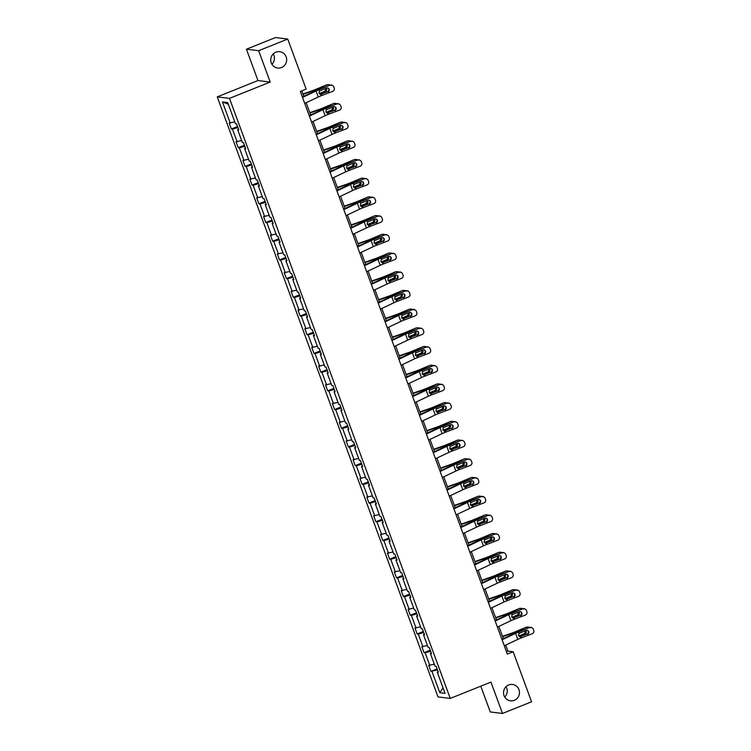 <?xml version="1.0" encoding="UTF-8"?>
<svg xmlns="http://www.w3.org/2000/svg" width="751" height="751" viewBox="0 0 751 751"><rect width="100%" height="100%" fill="white"/><g stroke="black" fill="none" stroke-linecap="round" stroke-linejoin="round"><path stroke-width="1.13" d="M506.033 686.714A8.233 7.961 -83 0 1 504.766 697.059M508.699 684.959A8.233 7.961 -83 0 1 519.42 691.596A8.233 7.961 -83 0 1 510.52 700.814A8.233 7.961 -83 0 1 508.699 684.959M273.223 53.941A8.233 7.961 -83 0 1 271.956 64.286M275.88 52.194A8.233 7.961 -83 0 1 286.61 58.822A8.233 7.961 -83 0 1 277.701 68.041A8.233 7.961 -83 0 1 275.88 52.194M480.781 686.179L490.262 711.948L502.494 713.45L531.567 701.791L513.158 651.737L507.911 651.098L505.705 645.1M217.255 96.879L438.021 696.919L450.262 698.421L229.487 98.372L217.255 96.879L257.959 80.554L270.191 82.056L258.654 50.702L246.422 49.209L257.959 80.554M246.422 49.209L275.495 37.55L287.727 39.052L258.654 50.702M437.495 669.948L430.914 671.375L437.11 668.897M443.015 687.822L439.833 692.732L432.022 671.516M434.331 664.231L428.708 665.386L430.914 671.375M429.816 665.517L425.141 652.807L424.033 652.675L430.229 650.188M427.45 645.531L421.827 646.677L424.033 652.675M422.935 646.818L418.26 634.107L417.152 633.975L423.348 631.488M420.569 626.822L414.946 627.977L417.152 633.975M416.054 628.108L411.379 615.407L410.271 615.266L416.467 612.788M413.688 608.122L408.065 609.277L410.271 615.266M409.173 609.408L404.498 596.698L403.39 596.566L409.586 594.088M406.807 589.422L401.184 590.568L403.39 596.566M402.292 590.708L397.617 577.998L396.509 577.866L402.696 575.379M399.926 570.722L394.303 571.868L396.509 577.866M395.411 572.009L390.736 559.298L389.628 559.157L395.815 556.679M393.045 552.013L387.422 553.168L389.628 559.157M388.53 553.299L383.855 540.598L382.747 540.457L388.934 537.979M386.164 533.313L380.541 534.468L382.747 540.457M381.649 534.599L376.974 521.889L375.866 521.757L382.052 519.27M379.283 514.613L373.66 515.759L375.866 521.757M374.768 515.899L370.093 503.189L368.985 503.057L375.171 500.57M372.402 495.904L366.779 497.059L368.985 503.057M367.887 497.19L363.212 484.489L362.104 484.348L368.29 481.87M365.521 477.204L359.898 478.359L362.104 484.348M361.006 478.49L356.331 465.78L355.223 465.648L361.409 463.17M358.64 458.504L353.017 459.65L355.223 465.648M354.125 459.79L349.45 447.08L348.342 446.948L354.528 444.461M351.759 439.795L346.136 440.95L348.342 446.948M347.244 441.09L342.569 428.38L341.461 428.239L347.647 425.761M344.878 421.095L339.255 422.25L341.461 428.239M340.363 422.381L335.688 409.68L334.58 409.539L340.766 407.061M337.997 402.395L332.374 403.55L334.58 409.539M333.482 403.681L328.807 390.971L327.699 390.839L333.885 388.351M331.116 383.695L325.493 384.841L327.699 390.839M326.601 384.981L321.926 372.271L320.818 372.13L327.004 369.652M324.235 364.986L318.612 366.141L320.818 372.13M319.719 366.272L315.045 353.571L313.937 353.43L320.123 350.952M317.354 346.286L311.731 347.441L313.937 353.43M312.838 347.572L308.163 334.862L307.056 334.73L313.242 332.252M310.473 327.586L304.85 328.731L307.056 334.73M305.957 328.872L301.282 316.162L300.175 316.03L306.361 313.543M303.592 308.877L297.969 310.032L300.175 316.03M299.076 310.163L294.401 297.462L293.294 297.321L299.48 294.843M296.711 290.177L291.088 291.332L293.294 297.321M292.195 291.463L287.52 278.752L286.413 278.621L292.599 276.143M289.83 271.477L284.207 272.622L286.413 278.621M285.314 272.763L280.639 260.053L279.532 259.921L285.718 257.433M282.949 252.777L277.326 253.922L279.532 259.921M278.433 254.063L273.758 241.353L272.651 241.212L278.837 238.734M276.068 234.068L270.444 235.223L272.651 241.212M271.552 235.354L266.877 222.653L265.77 222.512L271.956 220.034M269.187 215.368L263.563 216.523L265.77 222.512M264.671 216.654L259.996 203.943L258.888 203.812L265.075 201.324M262.306 196.668L256.682 197.813L258.888 203.812M257.79 197.954L253.115 185.244L252.007 185.112L258.194 182.624M255.424 177.959L249.801 179.114L252.007 185.112M250.909 179.245L246.234 166.544L245.126 166.403L251.313 163.925M248.543 159.259L242.92 160.414L245.126 166.403M244.028 160.545L239.353 147.834L238.245 147.703L244.432 145.225M241.662 140.559L236.039 141.704L238.245 147.703M237.147 141.845L232.472 129.134L231.364 129.003L237.551 126.515M234.781 121.85L229.158 123.004L231.364 129.003M230.266 123.145L222.456 101.92L227.675 102.558L235.485 123.784L236.593 123.915L238.799 129.914L237.691 129.773L242.366 142.483L243.474 142.615L245.68 148.614L244.573 148.482L249.248 161.183L250.355 161.324L252.561 167.313L251.454 167.182L256.129 179.893L257.236 180.024L259.442 186.023L258.335 185.882L263.01 198.593L264.117 198.724L266.323 204.723L265.216 204.582L269.891 217.292L270.998 217.433L273.204 223.422L272.097 223.291L276.772 236.002L277.879 236.133L280.085 242.132L278.978 241.991L283.653 254.702L284.76 254.833L286.966 260.832L285.859 260.691L290.534 273.402L291.641 273.542L293.848 279.532L292.74 279.4L297.415 292.101L298.522 292.242L300.729 298.231L299.621 298.1L304.296 310.811L305.404 310.942L307.61 316.941L306.502 316.8L311.177 329.511L312.285 329.642L314.491 335.641L313.383 335.509L318.058 348.211L319.166 348.351L321.372 354.341L320.264 354.209L324.939 366.92L326.047 367.051L328.253 373.05L327.145 372.909L331.82 385.62L332.928 385.751L335.134 391.75L334.026 391.609L338.701 404.32L339.809 404.46L342.015 410.45L340.907 410.318L345.582 423.02L346.69 423.16L348.896 429.15L347.788 429.018L352.463 441.729L353.571 441.86L355.777 447.859L354.669 447.718L359.344 460.429L360.452 460.56L362.658 466.559L361.55 466.427L366.225 479.129L367.333 479.269L369.539 485.259L368.431 485.127L373.106 497.838L374.214 497.969L376.42 503.968L375.312 503.827L379.987 516.538L381.095 516.669L383.301 522.668L382.193 522.527L386.878 535.238L387.985 535.379L390.182 541.368L389.074 541.236L393.759 553.938L394.866 554.078L397.063 560.068L395.955 559.936L400.64 572.647L401.747 572.778L403.944 578.777L402.846 578.636L407.521 591.347L408.628 591.488L410.835 597.477L409.727 597.345L414.402 610.047L415.51 610.188L417.716 616.177L416.608 616.045L421.283 628.756L422.391 628.887L424.597 634.886L423.489 634.745L428.164 647.456L429.272 647.587L431.478 653.586L430.37 653.445L435.045 666.156L436.153 666.297L438.359 672.286L437.251 672.154L445.052 693.37L439.833 692.732M287.727 39.052L306.145 89.106L300.325 91.434L507.338 654.074L513.158 651.737M431.234 652.919L430.37 653.445M430.614 651.248L425.141 652.807M424.353 634.22L423.489 634.745M423.733 632.549L418.26 634.107M417.472 615.52L416.608 616.045M416.852 613.849L411.379 615.407M410.59 596.82L409.727 597.345M409.971 595.139L404.498 596.698M403.709 578.11L402.846 578.636M403.09 576.439L397.617 577.998M396.828 559.411L395.955 559.936M396.209 557.74L390.736 559.298M389.947 540.711L389.074 541.236M389.328 539.03L383.855 540.598M383.057 522.001L382.193 522.527M382.447 520.33L376.974 521.889M376.176 503.301L375.312 503.827M375.566 501.63L370.093 503.189M369.295 484.602L368.431 485.127M368.685 482.931L363.212 484.489M362.414 465.902L361.55 466.427M361.804 464.221L356.331 465.78M355.533 447.192L354.669 447.718M354.923 445.521L349.45 447.08M348.652 428.492L347.788 429.018M348.042 426.821L342.569 428.38M341.771 409.793L340.907 410.318M341.161 408.112L335.688 409.68M334.89 391.083L334.026 391.609M334.279 389.412L328.807 390.971M328.009 372.383L327.145 372.909M327.398 370.712L321.926 372.271M321.128 353.683L320.264 354.209M320.517 352.003L315.045 353.571M314.247 334.974L313.383 335.509M313.636 333.303L308.163 334.862M307.366 316.274L306.502 316.8M306.755 314.603L301.282 316.162M300.484 297.574L299.621 298.1M299.874 295.903L294.401 297.462M293.603 278.874L292.74 279.4M292.993 277.194L287.52 278.752M286.722 260.165L285.859 260.691M286.112 258.494L280.639 260.053M279.841 241.465L278.978 241.991M279.231 239.794L273.758 241.353M272.96 222.765L272.097 223.291M272.35 221.085L266.877 222.653M266.079 204.056L265.216 204.582M265.469 202.385L259.996 203.943M259.198 185.356L258.335 185.882M258.588 183.685L253.115 185.244M252.317 166.656L251.454 167.182M251.698 164.985L246.234 166.544M245.436 147.956L244.573 148.482M244.817 146.276L239.353 147.834M238.555 129.247L237.691 129.773M237.936 127.576L232.472 129.134M502.494 713.45L490.957 682.096L450.262 698.421M270.191 82.056L229.487 98.372M503.339 638.65L498.824 626.4M496.449 619.95L491.943 607.7M489.568 601.251L485.062 588.991M482.686 582.541L478.18 570.291M475.805 563.841L471.299 551.591M468.924 545.142L464.418 532.891M462.043 526.432L457.537 514.182M455.162 507.732L450.656 495.482M448.281 489.032L443.775 476.782M441.4 470.333L436.894 458.072M434.519 451.623L430.013 439.373M427.638 432.923L423.132 420.673M420.757 414.223L416.251 401.973M413.876 395.514L409.37 383.263M406.995 376.814L402.489 364.564M400.114 358.114L395.608 345.864M393.233 339.414L388.727 327.154M386.352 320.705L381.846 308.454M379.471 302.005L374.965 289.755M372.59 283.305L368.084 271.045M365.709 264.596L361.203 252.345M358.828 245.896L354.322 233.645M351.947 227.196L347.441 214.946M345.066 208.487L340.56 196.236M338.185 189.787L333.679 177.536M331.304 171.087L326.798 158.836M324.423 152.387L319.917 140.127M317.542 133.678L313.036 121.427M310.661 114.978L306.155 102.727M303.779 96.278L301.78 90.852M506.456 651.68L507.911 651.098M228.304 104.258L222.456 101.92M438.115 671.629L437.251 672.154M302.522 97.405L316.058 91.002A6.43 0.779 159.8 0 1 318.94 89.782L330.027 85.126A2.572 2.544 -61.6 0 1 332.13 85.257L332.59 85.501A2.572 2.544 118.4 0 0 330.478 85.37M302.362 96.945L314.153 91.369A9.65 1.173 159.8 0 1 318.49 89.538L330.027 85.126M304.728 103.394L318.264 97.001A6.43 0.779 159.8 0 1 321.146 95.781L332.684 91.359A2.572 2.544 118.4 0 0 334.195 88.045L333.754 86.853A2.572 2.544 118.4 0 0 332.59 85.501M320.283 94.419L327.53 91.688L320.658 94.316M327.53 91.688A2.056 2.028 118.4 0 0 328.027 88.092M321.146 95.781L320.677 94.485L321.644 94.363L320.677 94.485L319.025 93.19L319.419 91.078L326.572 88.092A2.056 2.028 -61.6 0 1 329.191 89.285A2.056 2.028 -61.6 0 1 327.98 91.932M303.057 94.307L312.275 91.134A9.65 1.173 -20.2 0 0 316.96 89.35L326.516 84.882A2.572 2.394 -92.2 0 1 327.295 84.703L328.478 84.666A2.572 2.394 87.8 0 0 327.699 84.835M302.916 93.941L312.651 90.589A6.43 0.779 -20.2 0 0 315.777 89.397L326.516 84.882M329.961 85.145A2.572 2.394 87.8 0 0 328.478 84.666M326.272 88.214A2.056 1.915 -92.2 0 1 325.502 91.434L319.513 93.95M319.241 93.612L324.319 91.481A2.056 1.915 87.8 0 0 325.286 88.59M309.403 116.105L322.939 109.702A6.43 0.779 159.8 0 1 325.821 108.482L336.908 103.826A2.572 2.544 -61.6 0 1 339.011 103.957L339.471 104.201A2.572 2.544 118.4 0 0 337.359 104.07M309.243 115.654L321.034 110.068A9.65 1.173 159.8 0 1 325.371 108.238L336.908 103.826M311.609 122.103L325.145 115.701A6.43 0.779 159.8 0 1 328.027 114.481L339.565 110.068A2.572 2.544 118.4 0 0 341.076 106.755L340.635 105.553A2.572 2.544 118.4 0 0 339.471 104.201M327.164 113.119L334.411 110.388L327.539 113.016M334.411 110.388A2.056 2.028 118.4 0 0 334.908 106.792M328.027 114.481L327.558 113.185L328.525 113.063L327.558 113.185L325.906 111.89L326.3 109.777L333.453 106.792A2.056 2.028 -61.6 0 1 336.072 107.984A2.056 2.028 -61.6 0 1 334.862 110.632M316.284 134.804L329.82 128.412A6.43 0.779 159.8 0 1 332.702 127.191L343.789 122.526A2.572 2.544 -61.6 0 1 345.892 122.657L346.352 122.911A2.572 2.544 118.4 0 0 344.24 122.77M316.124 134.354L327.915 128.768A9.65 1.173 159.8 0 1 332.252 126.947L343.789 122.526M318.49 140.803L332.026 134.401A6.43 0.779 159.8 0 1 334.908 133.18L346.446 128.768A2.572 2.544 118.4 0 0 347.957 125.455L347.516 124.253A2.572 2.544 118.4 0 0 346.352 122.911M334.045 131.829L341.292 129.088L334.42 131.716M341.292 129.088A2.056 2.028 118.4 0 0 341.789 125.501M334.908 133.18L334.439 131.894L335.406 131.763L334.439 131.894L332.787 130.59L333.181 128.477L340.334 125.501A2.056 2.028 -61.6 0 1 342.954 126.684A2.056 2.028 -61.6 0 1 341.743 129.332M309.938 113.016L319.156 109.843A9.65 1.173 -20.2 0 0 323.841 108.05L333.397 103.582A2.572 2.394 -92.2 0 1 334.176 103.413L335.359 103.366A2.572 2.394 87.8 0 0 334.58 103.535M309.797 112.641L319.532 109.289A6.43 0.779 -20.2 0 0 322.658 108.097L333.397 103.582M336.842 103.845A2.572 2.394 87.8 0 0 335.359 103.366M333.153 106.914A2.056 1.915 -92.2 0 1 332.383 110.134L326.403 112.65M326.122 112.321L331.2 110.181A2.056 1.915 87.8 0 0 332.167 107.29M316.819 131.716L326.037 128.543A9.65 1.173 -20.2 0 0 330.722 126.759L340.278 122.291A2.572 2.394 -92.2 0 1 341.057 122.113L342.24 122.066A2.572 2.394 87.8 0 0 341.461 122.244M316.678 131.341L326.413 127.989A6.43 0.779 -20.2 0 0 329.539 126.797L340.278 122.291M343.723 122.554A2.572 2.394 87.8 0 0 342.24 122.066M340.034 125.614A2.056 1.915 -92.2 0 1 339.264 128.843L333.284 131.359M333.003 131.021L338.081 128.89A2.056 1.915 87.8 0 0 339.048 125.99M323.165 153.514L336.701 147.112A6.43 0.779 159.8 0 1 339.583 145.891L350.67 141.226A2.572 2.544 -61.6 0 1 352.773 141.366L353.233 141.61A2.572 2.544 118.4 0 0 351.121 141.479M323.005 153.054L334.796 147.478A9.65 1.173 159.8 0 1 339.133 145.647L350.67 141.226M325.371 159.503L338.908 153.11A6.43 0.779 159.8 0 1 341.789 151.89L353.327 147.468A2.572 2.544 118.4 0 0 354.838 144.154L354.397 142.962A2.572 2.544 118.4 0 0 353.233 141.61M340.926 150.529L348.173 147.787L341.301 150.425M348.173 147.787A2.056 2.028 118.4 0 0 348.671 144.201M341.789 151.89L341.32 150.594L342.287 150.463L341.32 150.594L339.668 149.289L340.062 147.187L347.215 144.201A2.056 2.028 -61.6 0 1 349.835 145.384A2.056 2.028 -61.6 0 1 348.624 148.041M323.7 150.416L332.918 147.243A9.65 1.173 -20.2 0 0 337.603 145.459L347.159 140.991A2.572 2.394 -92.2 0 1 347.938 140.812L349.121 140.766A2.572 2.394 87.8 0 0 348.342 140.944M323.559 150.05L333.294 146.698A6.43 0.779 -20.2 0 0 336.42 145.506L347.159 140.991M350.604 141.254A2.572 2.394 87.8 0 0 349.121 140.766M346.915 144.323A2.056 1.915 -92.2 0 1 346.145 147.543L340.165 150.059M339.884 149.721L344.962 147.59A2.056 1.915 87.8 0 0 345.929 144.69M330.046 172.214L343.582 165.811A6.43 0.779 159.8 0 1 346.464 164.591L357.551 159.935A2.572 2.544 -61.6 0 1 359.654 160.066L360.114 160.31A2.572 2.544 118.4 0 0 358.002 160.179M329.886 171.754L341.677 166.178A9.65 1.173 159.8 0 1 346.014 164.347L357.551 159.935M332.252 178.212L345.789 171.81A6.43 0.779 159.8 0 1 348.671 170.59L360.208 166.178A2.572 2.544 118.4 0 0 361.719 162.864L361.278 161.662A2.572 2.544 118.4 0 0 360.114 160.31M347.807 169.228L355.054 166.497L348.182 169.125M355.054 166.497A2.056 2.028 118.4 0 0 355.552 162.901M348.671 170.59L348.201 169.294L349.168 169.172L348.201 169.294L346.549 167.999L346.943 165.887L354.096 162.901A2.056 2.028 -61.6 0 1 356.716 164.094A2.056 2.028 -61.6 0 1 355.514 166.741M330.581 169.125L339.799 165.943A9.65 1.173 -20.2 0 0 344.484 164.159L354.04 159.691A2.572 2.394 -92.2 0 1 354.819 159.522L356.002 159.475A2.572 2.394 87.8 0 0 355.223 159.644M330.44 168.75L340.175 165.398A6.43 0.779 -20.2 0 0 343.301 164.206L354.04 159.691M357.485 159.954A2.572 2.394 87.8 0 0 356.002 159.475M353.796 163.023A2.056 1.915 -92.2 0 1 353.026 166.243L347.046 168.759M346.765 168.431L351.844 166.29A2.056 1.915 87.8 0 0 352.81 163.399M336.936 190.914L350.464 184.521A6.43 0.779 159.8 0 1 353.345 183.3L364.432 178.635A2.572 2.544 -61.6 0 1 366.535 178.766L366.995 179.02A2.572 2.544 118.4 0 0 364.883 178.879M336.767 190.463L348.558 184.877A9.65 1.173 159.8 0 1 352.895 183.047L364.432 178.635M339.133 196.912L352.67 190.51A6.43 0.779 159.8 0 1 355.552 189.29L367.089 184.877A2.572 2.544 118.4 0 0 368.6 181.564L368.159 180.362A2.572 2.544 118.4 0 0 366.995 179.02M354.688 187.928L361.935 185.197L355.063 187.825M361.935 185.197A2.056 2.028 118.4 0 0 362.433 181.611M355.552 189.29L355.082 188.003L356.049 187.872L355.082 188.003L353.43 186.699L353.824 184.586L360.978 181.611A2.056 2.028 -61.6 0 1 363.597 182.793A2.056 2.028 -61.6 0 1 362.395 185.441M337.462 187.825L346.68 184.652A9.65 1.173 -20.2 0 0 351.365 182.859L360.921 178.4A2.572 2.394 -92.2 0 1 361.7 178.222L362.883 178.175A2.572 2.394 87.8 0 0 362.104 178.353M337.321 187.45L347.056 184.098A6.43 0.779 -20.2 0 0 350.182 182.906L360.921 178.4M364.366 178.654A2.572 2.394 87.8 0 0 362.883 178.175M360.677 181.723A2.056 1.915 -92.2 0 1 359.907 184.953L353.928 187.468M353.646 187.13L358.725 184.99A2.056 1.915 87.8 0 0 359.691 182.099M343.817 209.623L357.345 203.221A6.43 0.779 159.8 0 1 360.227 202L371.313 197.335A2.572 2.544 -61.6 0 1 373.416 197.475L373.876 197.72A2.572 2.544 118.4 0 0 371.764 197.588M343.648 209.163L355.439 203.587A9.65 1.173 159.8 0 1 359.776 201.756L371.313 197.335M346.014 215.612L359.551 209.21A6.43 0.779 159.8 0 1 362.433 207.989L373.97 203.577A2.572 2.544 118.4 0 0 375.481 200.264L375.04 199.071A2.572 2.544 118.4 0 0 373.876 197.72M361.569 206.638L368.816 203.896L361.944 206.534M368.816 203.896A2.056 2.028 118.4 0 0 369.314 200.31M362.433 207.989L361.963 206.703L362.93 206.572L361.963 206.703L360.311 205.399L360.705 203.296L367.859 200.31A2.056 2.028 -61.6 0 1 370.478 201.493A2.056 2.028 -61.6 0 1 369.276 204.15M344.343 206.525L353.561 203.352A9.65 1.173 -20.2 0 0 358.246 201.568L367.802 197.1A2.572 2.394 -92.2 0 1 368.581 196.922L369.764 196.875A2.572 2.394 87.8 0 0 368.985 197.053M344.202 206.149L353.937 202.798A6.43 0.779 -20.2 0 0 357.063 201.615L367.802 197.1M371.247 197.363A2.572 2.394 87.8 0 0 369.764 196.875M367.558 200.423A2.056 1.915 -92.2 0 1 366.788 203.652L360.809 206.168M360.527 205.83L365.606 203.699A2.056 1.915 87.8 0 0 366.582 200.799M350.698 228.323L364.226 221.921A6.43 0.779 159.8 0 1 367.108 220.7L378.194 216.044A2.572 2.544 -61.6 0 1 380.297 216.175L380.757 216.419A2.572 2.544 118.4 0 0 378.645 216.288M350.529 227.863L362.32 222.287A9.65 1.173 159.8 0 1 366.657 220.456L378.194 216.044M352.895 234.312L366.432 227.919A6.43 0.779 159.8 0 1 369.314 226.699L380.851 222.277A2.572 2.544 118.4 0 0 382.362 218.973L381.921 217.771A2.572 2.544 118.4 0 0 380.757 216.419M368.45 225.338L375.697 222.606L368.825 225.234M375.697 222.606A2.056 2.028 118.4 0 0 376.195 219.01M369.314 226.699L368.844 225.403L369.811 225.281L368.844 225.403L367.192 224.108L367.586 221.996L374.74 219.01A2.056 2.028 -61.6 0 1 377.359 220.203A2.056 2.028 -61.6 0 1 376.157 222.85M351.224 225.225L360.442 222.052A9.65 1.173 -20.2 0 0 365.127 220.268L374.683 215.8A2.572 2.394 -92.2 0 1 375.462 215.631L376.645 215.584A2.572 2.394 87.8 0 0 375.866 215.753M351.083 224.859L360.818 221.507A6.43 0.779 -20.2 0 0 363.944 220.315L374.683 215.8M378.128 216.063A2.572 2.394 87.8 0 0 376.645 215.584M374.439 219.132A2.056 1.915 -92.2 0 1 373.669 222.352L367.69 224.868M367.408 224.53L372.487 222.399A2.056 1.915 87.8 0 0 373.463 219.508M357.579 247.023L371.107 240.62A6.43 0.779 159.8 0 1 373.989 239.409L385.075 234.744A2.572 2.544 -61.6 0 1 387.178 234.875L387.638 235.119A2.572 2.544 118.4 0 0 385.526 234.988M357.41 246.572L369.201 240.987A9.65 1.173 159.8 0 1 373.538 239.156L385.075 234.744M359.785 253.021L373.313 246.619A6.43 0.779 159.8 0 1 376.195 245.399L387.732 240.987A2.572 2.544 118.4 0 0 389.243 237.673L388.802 236.471A2.572 2.544 118.4 0 0 387.638 235.119M375.331 244.037L382.578 241.306L375.707 243.934M382.578 241.306A2.056 2.028 118.4 0 0 383.076 237.71M376.195 245.399L375.725 244.113L376.692 243.981L375.725 244.113L374.073 242.808L374.467 240.695L381.621 237.72A2.056 2.028 -61.6 0 1 384.24 238.902A2.056 2.028 -61.6 0 1 383.038 241.55M358.105 243.934L367.323 240.761A9.65 1.173 -20.2 0 0 372.008 238.968L381.564 234.5A2.572 2.394 -92.2 0 1 382.343 234.331L383.526 234.284A2.572 2.394 87.8 0 0 382.747 234.462M357.964 243.559L367.699 240.207A6.43 0.779 -20.2 0 0 370.825 239.015L381.564 234.5M385.01 234.763A2.572 2.394 87.8 0 0 383.526 234.284M381.32 237.832A2.056 1.915 -92.2 0 1 380.55 241.052L374.571 243.568M374.289 243.24L379.368 241.099A2.056 1.915 87.8 0 0 380.344 238.208M364.46 265.723L377.988 259.33A6.43 0.779 159.8 0 1 380.87 258.109L391.956 253.444A2.572 2.544 -61.6 0 1 394.059 253.575L394.519 253.829A2.572 2.544 118.4 0 0 392.407 253.688M364.291 265.272L376.082 259.696A9.65 1.173 159.8 0 1 380.419 257.865L391.956 253.444M366.666 271.721L380.194 265.319A6.43 0.779 159.8 0 1 383.076 264.099L394.613 259.686A2.572 2.544 118.4 0 0 396.124 256.373L395.683 255.171A2.572 2.544 118.4 0 0 394.519 253.829M382.212 262.747L389.459 260.006L382.588 262.634M389.459 260.006A2.056 2.028 118.4 0 0 389.957 256.42M383.076 264.099L382.606 262.812L383.573 262.681L382.606 262.812L380.954 261.508L381.348 259.395L388.502 256.42A2.056 2.028 -61.6 0 1 391.121 257.602A2.056 2.028 -61.6 0 1 389.919 260.259M364.986 262.634L374.205 259.461A9.65 1.173 -20.2 0 0 378.889 257.677L388.445 253.209A2.572 2.394 -92.2 0 1 389.225 253.031L390.407 252.984A2.572 2.394 87.8 0 0 389.628 253.162M364.845 262.259L374.58 258.907A6.43 0.779 -20.2 0 0 377.706 257.715L388.445 253.209M391.891 253.472A2.572 2.394 87.8 0 0 390.407 252.984M388.201 256.532A2.056 1.915 -92.2 0 1 387.432 259.762L381.452 262.277M381.17 261.939L386.249 259.808A2.056 1.915 87.8 0 0 387.225 256.908M371.341 284.432L384.869 278.03A6.43 0.779 159.8 0 1 387.751 276.809L398.837 272.144A2.572 2.544 -61.6 0 1 400.94 272.284L401.4 272.529A2.572 2.544 118.4 0 0 399.288 272.397M371.172 283.972L382.972 278.396A9.65 1.173 159.8 0 1 387.3 276.565L398.837 272.144M373.547 290.421L387.075 284.028A6.43 0.779 159.8 0 1 389.957 282.808L401.494 278.386A2.572 2.544 118.4 0 0 403.005 275.073L402.564 273.88A2.572 2.544 118.4 0 0 401.4 272.529M389.093 281.447L396.34 278.715L389.469 281.343M396.34 278.715A2.056 2.028 118.4 0 0 396.838 275.119M389.957 282.808L389.487 281.512L390.454 281.39L389.487 281.512L387.835 280.207L388.229 278.105L395.383 275.119A2.056 2.028 -61.6 0 1 398.002 276.302A2.056 2.028 -61.6 0 1 396.8 278.959M371.867 281.334L381.086 278.161A9.65 1.173 -20.2 0 0 385.77 276.377L395.326 271.909A2.572 2.394 -92.2 0 1 396.106 271.731L397.288 271.693A2.572 2.394 87.8 0 0 396.509 271.862M371.726 280.968L381.461 277.617A6.43 0.779 -20.2 0 0 384.587 276.424L395.326 271.909M398.781 272.172A2.572 2.394 87.8 0 0 397.288 271.693M395.082 275.241A2.056 1.915 -92.2 0 1 394.313 278.461L388.333 280.977M388.051 280.639L393.13 278.508A2.056 1.915 87.8 0 0 394.106 275.608M378.222 303.132L391.75 296.729A6.43 0.779 159.8 0 1 394.632 295.509L405.718 290.853A2.572 2.544 -61.6 0 1 407.821 290.984L408.281 291.228A2.572 2.544 118.4 0 0 406.169 291.097M378.053 302.681L389.853 297.096A9.65 1.173 159.8 0 1 394.181 295.265L405.718 290.853M380.428 309.13L393.956 302.728A6.43 0.779 159.8 0 1 396.838 301.508L408.375 297.096A2.572 2.544 118.4 0 0 409.886 293.782L409.445 292.58A2.572 2.544 118.4 0 0 408.281 291.228M395.974 300.147L403.221 297.415L396.35 300.043M403.221 297.415A2.056 2.028 118.4 0 0 403.719 293.819M396.838 301.508L396.368 300.212L397.335 300.09L396.368 300.212L394.716 298.917L395.11 296.805L402.264 293.819A2.056 2.028 -61.6 0 1 404.883 295.012A2.056 2.028 -61.6 0 1 403.681 297.659M378.748 300.043L387.967 296.861A9.65 1.173 -20.2 0 0 392.651 295.077L402.207 290.609A2.572 2.394 -92.2 0 1 402.987 290.44L404.169 290.393A2.572 2.394 87.8 0 0 403.39 290.562M378.617 299.668L388.342 296.316A6.43 0.779 -20.2 0 0 391.468 295.124L402.207 290.609M405.662 290.872A2.572 2.394 87.8 0 0 404.169 290.393M401.963 293.941A2.056 1.915 -92.2 0 1 401.194 297.161L395.214 299.677M394.932 299.349L400.011 297.208A2.056 1.915 87.8 0 0 400.987 294.317M385.103 321.832L398.631 315.439A6.43 0.779 159.8 0 1 401.522 314.218L412.599 309.553A2.572 2.544 -61.6 0 1 414.702 309.684L415.162 309.938A2.572 2.544 118.4 0 0 413.05 309.797M384.934 321.381L396.735 315.795A9.65 1.173 159.8 0 1 401.062 313.965L412.599 309.553M387.309 327.83L400.837 321.428A6.43 0.779 159.8 0 1 403.719 320.208L415.256 315.795A2.572 2.544 118.4 0 0 416.767 312.482L416.326 311.28A2.572 2.544 118.4 0 0 415.162 309.938M402.855 318.846L410.102 316.115L403.231 318.743M410.102 316.115A2.056 2.028 118.4 0 0 410.6 312.529M403.719 320.208L403.249 318.922L404.216 318.79L403.249 318.922L401.597 317.617L401.992 315.504L409.145 312.529A2.056 2.028 -61.6 0 1 411.764 313.711A2.056 2.028 -61.6 0 1 410.562 316.359M385.629 318.743L394.848 315.57A9.65 1.173 -20.2 0 0 399.532 313.787L409.088 309.318A2.572 2.394 -92.2 0 1 409.868 309.14L411.05 309.093A2.572 2.394 87.8 0 0 410.271 309.271M385.498 318.368L395.223 315.016A6.43 0.779 -20.2 0 0 398.349 313.824L409.088 309.318M412.543 309.572A2.572 2.394 87.8 0 0 411.05 309.093M408.844 312.641A2.056 1.915 -92.2 0 1 408.075 315.871L402.095 318.386M401.813 318.048L406.892 315.918A2.056 1.915 87.8 0 0 407.868 313.017M391.984 340.541L405.512 334.139A6.43 0.779 159.8 0 1 408.403 332.918L419.48 328.253A2.572 2.544 -61.6 0 1 421.583 328.394L422.043 328.638A2.572 2.544 118.4 0 0 419.931 328.506M391.815 340.081L403.616 334.505A9.65 1.173 159.8 0 1 407.943 332.674L419.48 328.253M394.191 346.53L407.718 340.137A6.43 0.779 159.8 0 1 410.6 338.917L422.137 334.495A2.572 2.544 118.4 0 0 423.648 331.182L423.207 329.989A2.572 2.544 118.4 0 0 422.043 328.638M409.736 337.556L416.983 334.815L410.112 337.452M416.983 334.815A2.056 2.028 118.4 0 0 417.481 331.229M410.6 338.917L410.13 337.621L411.097 337.49L410.13 337.621L408.478 336.317L408.873 334.214L416.026 331.229A2.056 2.028 -61.6 0 1 418.645 332.411A2.056 2.028 -61.6 0 1 417.443 335.068M392.51 337.443L401.729 334.27A9.65 1.173 -20.2 0 0 406.413 332.486L415.97 328.018A2.572 2.394 -92.2 0 1 416.749 327.84L417.931 327.793A2.572 2.394 87.8 0 0 417.152 327.971M392.379 337.077L402.104 333.726A6.43 0.779 -20.2 0 0 405.23 332.533L415.97 328.018M419.424 328.281A2.572 2.394 87.8 0 0 417.931 327.793M415.725 331.341A2.056 1.915 -92.2 0 1 414.956 334.57L408.976 337.086M408.694 336.748L413.773 334.617A2.056 1.915 87.8 0 0 414.749 331.717M398.865 359.241L412.393 352.839A6.43 0.779 159.8 0 1 415.284 351.618L426.361 346.962A2.572 2.544 -61.6 0 1 428.464 347.093L428.924 347.337A2.572 2.544 118.4 0 0 426.812 347.206M398.697 358.781L410.497 353.205A9.65 1.173 159.8 0 1 414.824 351.374L426.361 346.962M401.072 365.239L414.599 358.837A6.43 0.779 159.8 0 1 417.481 357.617L429.018 353.195A2.572 2.544 118.4 0 0 430.53 349.891L430.088 348.689A2.572 2.544 118.4 0 0 428.924 347.337M416.617 356.256L423.864 353.524L416.993 356.152M423.864 353.524A2.056 2.028 118.4 0 0 424.362 349.928M417.481 357.617L417.012 356.321L417.978 356.199L417.012 356.321L415.359 355.026L415.754 352.914L422.907 349.928A2.056 2.028 -61.6 0 1 425.526 351.121A2.056 2.028 -61.6 0 1 424.324 353.768M399.391 356.143L408.61 352.97A9.65 1.173 -20.2 0 0 413.294 351.186L422.851 346.718A2.572 2.394 -92.2 0 1 423.63 346.549L424.813 346.502A2.572 2.394 87.8 0 0 424.033 346.671M399.26 355.777L408.985 352.426A6.43 0.779 -20.2 0 0 412.111 351.233L422.851 346.718M426.305 346.981A2.572 2.394 87.8 0 0 424.813 346.502M422.606 350.05A2.056 1.915 -92.2 0 1 421.837 353.27L415.857 355.786M415.575 355.448L420.654 353.317A2.056 1.915 87.8 0 0 421.63 350.426M405.747 377.941L419.274 371.548A6.43 0.779 159.8 0 1 422.165 370.327L433.243 365.662A2.572 2.544 -61.6 0 1 435.345 365.793L435.805 366.037A2.572 2.544 118.4 0 0 433.693 365.906M405.578 377.49L417.378 371.905A9.65 1.173 159.8 0 1 421.705 370.074L433.243 365.662M407.953 383.939L421.48 377.537A6.43 0.779 159.8 0 1 424.371 376.317L435.899 371.905A2.572 2.544 118.4 0 0 437.411 368.591L436.969 367.389A2.572 2.544 118.4 0 0 435.805 366.037M423.498 374.956L430.745 372.224L423.874 374.852M430.745 372.224A2.056 2.028 118.4 0 0 431.243 368.628M424.371 376.317L423.893 375.031L424.859 374.899L423.893 375.031L422.24 373.726L422.635 371.614L429.788 368.638A2.056 2.028 -61.6 0 1 432.407 369.821A2.056 2.028 -61.6 0 1 431.205 372.468M406.272 374.852L415.491 371.679A9.65 1.173 -20.2 0 0 420.175 369.886L429.732 365.418A2.572 2.394 -92.2 0 1 430.511 365.249L431.694 365.202A2.572 2.394 87.8 0 0 430.914 365.38M406.141 374.477L415.866 371.125A6.43 0.779 -20.2 0 0 418.992 369.933L429.732 365.418M433.186 365.681A2.572 2.394 87.8 0 0 431.694 365.202M429.488 368.75A2.056 1.915 -92.2 0 1 428.718 371.98L422.738 374.486M422.456 374.158L427.535 372.017A2.056 1.915 87.8 0 0 428.511 369.126M412.628 396.65L426.155 390.248A6.43 0.779 159.8 0 1 429.046 389.027L440.124 384.362A2.572 2.544 -61.6 0 1 442.226 384.503L442.686 384.747A2.572 2.544 118.4 0 0 440.574 384.606M412.459 396.19L424.259 390.614A9.65 1.173 159.8 0 1 428.586 388.783L440.124 384.362M414.834 402.639L428.361 396.237A6.43 0.779 159.8 0 1 431.252 395.017L442.78 390.604A2.572 2.544 118.4 0 0 444.292 387.291L443.85 386.089A2.572 2.544 118.4 0 0 442.686 384.747M430.379 393.665L437.626 390.924L430.755 393.552M437.626 390.924A2.056 2.028 118.4 0 0 438.124 387.338M431.252 395.017L430.774 393.731L431.741 393.599L430.774 393.731L429.121 392.426L429.516 390.313L436.669 387.338A2.056 2.028 -61.6 0 1 439.288 388.52A2.056 2.028 -61.6 0 1 438.086 391.177M413.153 393.552L422.372 390.379A9.65 1.173 -20.2 0 0 427.056 388.596L436.613 384.127A2.572 2.394 -92.2 0 1 437.392 383.949L438.575 383.902A2.572 2.394 87.8 0 0 437.795 384.08M413.022 393.177L422.747 389.825A6.43 0.779 -20.2 0 0 425.873 388.642L436.613 384.127M440.067 384.39A2.572 2.394 87.8 0 0 438.575 383.902M436.369 387.45A2.056 1.915 -92.2 0 1 435.599 390.68L429.619 393.195M429.337 392.857L434.416 390.727A2.056 1.915 87.8 0 0 435.392 387.826M419.509 415.35L433.036 408.948A6.43 0.779 159.8 0 1 435.927 407.727L447.005 403.071A2.572 2.544 -61.6 0 1 449.107 403.203L449.567 403.447A2.572 2.544 118.4 0 0 447.455 403.315M419.34 414.89L431.14 409.314A9.65 1.173 159.8 0 1 435.467 407.483L447.005 403.071M421.715 421.339L435.242 414.946A6.43 0.779 159.8 0 1 438.133 413.726L449.661 409.304A2.572 2.544 118.4 0 0 451.173 405.991L450.731 404.798A2.572 2.544 118.4 0 0 449.567 403.447M437.26 412.365L444.508 409.633L437.636 412.261M444.508 409.633A2.056 2.028 118.4 0 0 445.005 406.038M438.133 413.726L437.655 412.43L438.622 412.308L437.655 412.43L436.002 411.135L436.397 409.023L443.55 406.038A2.056 2.028 -61.6 0 1 446.169 407.23A2.056 2.028 -61.6 0 1 444.967 409.877M420.034 412.252L429.253 409.079A9.65 1.173 -20.2 0 0 433.937 407.295L443.494 402.827A2.572 2.394 -92.2 0 1 444.273 402.649L445.456 402.611A2.572 2.394 87.8 0 0 444.676 402.78M419.903 411.886L429.628 408.535A6.43 0.779 -20.2 0 0 432.754 407.342L443.494 402.827M446.948 403.09A2.572 2.394 87.8 0 0 445.456 402.611M443.25 406.16A2.056 1.915 -92.2 0 1 442.48 409.379L436.5 411.895M436.218 411.557L441.297 409.426A2.056 1.915 87.8 0 0 442.273 406.526M426.39 434.05L439.917 427.648A6.43 0.779 159.8 0 1 442.808 426.427L453.886 421.771A2.572 2.544 -61.6 0 1 455.988 421.902L456.448 422.146A2.572 2.544 118.4 0 0 454.346 422.015M426.221 433.599L438.021 428.014A9.65 1.173 159.8 0 1 442.348 426.183L453.886 421.771M428.596 440.048L442.123 433.646A6.43 0.779 159.8 0 1 445.014 432.426L456.542 428.014A2.572 2.544 118.4 0 0 458.054 424.7L457.612 423.498A2.572 2.544 118.4 0 0 456.448 422.146M444.141 431.065L451.389 428.333L444.517 430.961M451.389 428.333A2.056 2.028 118.4 0 0 451.886 424.737M445.014 432.426L444.536 431.13L445.503 431.008L444.536 431.13L442.883 429.835L443.278 427.723L450.431 424.737A2.056 2.028 -61.6 0 1 453.05 425.93A2.056 2.028 -61.6 0 1 451.849 428.577M426.915 430.961L436.134 427.788A9.65 1.173 -20.2 0 0 440.818 425.995L450.375 421.527A2.572 2.394 -92.2 0 1 451.154 421.358L452.346 421.311A2.572 2.394 87.8 0 0 451.558 421.48M426.784 430.586L436.509 427.235A6.43 0.779 -20.2 0 0 439.635 426.042L450.375 421.527M453.829 421.79A2.572 2.394 87.8 0 0 452.346 421.311M450.131 424.859A2.056 1.915 -92.2 0 1 449.361 428.079L443.381 430.595M443.099 430.267L448.178 428.126A2.056 1.915 87.8 0 0 449.154 425.235M433.271 452.75L446.798 446.357A6.43 0.779 159.8 0 1 449.689 445.136L460.767 440.471A2.572 2.544 -61.6 0 1 462.869 440.602L463.329 440.856A2.572 2.544 118.4 0 0 461.227 440.715M433.102 452.299L444.902 446.714A9.65 1.173 159.8 0 1 449.229 444.883L460.767 440.471M435.477 458.748L449.004 452.346A6.43 0.779 159.8 0 1 451.895 451.126L463.423 446.714A2.572 2.544 118.4 0 0 464.935 443.4L464.493 442.198A2.572 2.544 118.4 0 0 463.329 440.856M451.022 449.774L458.27 447.033L451.398 449.661M458.27 447.033A2.056 2.028 118.4 0 0 458.767 443.447M451.895 451.126L451.417 449.84L452.384 449.708L451.417 449.84L449.765 448.535L450.159 446.423L457.312 443.447A2.056 2.028 -61.6 0 1 459.931 444.63A2.056 2.028 -61.6 0 1 458.73 447.277M433.796 449.661L443.015 446.488A9.65 1.173 -20.2 0 0 447.699 444.705L457.256 440.236A2.572 2.394 -92.2 0 1 458.035 440.058L459.227 440.011A2.572 2.394 87.8 0 0 458.439 440.189M433.665 449.286L443.39 445.934A6.43 0.779 -20.2 0 0 446.516 444.742L457.256 440.236M460.71 440.499A2.572 2.394 87.8 0 0 459.227 440.011M457.012 443.559A2.056 1.915 -92.2 0 1 456.242 446.789L450.262 449.305M449.98 448.967L455.059 446.836A2.056 1.915 87.8 0 0 456.035 443.935M440.152 471.459L453.679 465.057A6.43 0.779 159.8 0 1 456.57 463.836L467.648 459.171A2.572 2.544 -61.6 0 1 469.76 459.312L470.21 459.556A2.572 2.544 118.4 0 0 468.108 459.424M439.983 470.999L451.783 465.423A9.65 1.173 159.8 0 1 456.11 463.592L467.648 459.171M442.358 477.448L455.885 471.055A6.43 0.779 159.8 0 1 458.777 469.835L470.304 465.413A2.572 2.544 118.4 0 0 471.816 462.1L471.375 460.907A2.572 2.544 118.4 0 0 470.21 459.556M457.903 468.474L465.151 465.733L458.279 468.371M465.151 465.733A2.056 2.028 118.4 0 0 465.648 462.147M458.777 469.835L458.298 468.54L459.265 468.408L458.298 468.54L456.646 467.235L457.04 465.132L464.193 462.147A2.056 2.028 -61.6 0 1 466.812 463.329A2.056 2.028 -61.6 0 1 465.611 465.986M440.677 468.361L449.896 465.188A9.65 1.173 -20.2 0 0 454.58 463.405L464.137 458.936A2.572 2.394 -92.2 0 1 464.916 458.758L466.108 458.711A2.572 2.394 87.8 0 0 465.32 458.889M440.546 467.995L450.271 464.644A6.43 0.779 -20.2 0 0 453.397 463.451L464.137 458.936M467.591 459.199A2.572 2.394 87.8 0 0 466.108 458.711M463.893 462.259A2.056 1.915 -92.2 0 1 463.123 465.489L457.143 468.004M456.861 467.666L461.94 465.536A2.056 1.915 87.8 0 0 462.916 462.635M447.033 490.159L460.56 483.757A6.43 0.779 159.8 0 1 463.451 482.536L474.529 477.88A2.572 2.544 -61.6 0 1 476.641 478.011L477.092 478.256A2.572 2.544 118.4 0 0 474.989 478.124M446.864 489.699L458.664 484.123A9.65 1.173 159.8 0 1 462.991 482.292L474.529 477.88M449.239 496.158L462.766 489.755A6.43 0.779 159.8 0 1 465.658 488.535L477.195 484.123A2.572 2.544 118.4 0 0 478.697 480.809L478.256 479.607A2.572 2.544 118.4 0 0 477.092 478.256M464.794 487.174L472.032 484.442L465.16 487.07M472.032 484.442A2.056 2.028 118.4 0 0 472.529 480.847M465.658 488.535L465.179 487.239L466.146 487.117L465.179 487.239L463.527 485.944L463.921 483.832L471.084 480.847A2.056 2.028 -61.6 0 1 473.693 482.039A2.056 2.028 -61.6 0 1 472.492 484.686M447.558 487.07L456.777 483.888A9.65 1.173 -20.2 0 0 461.471 482.104L471.018 477.636A2.572 2.394 -92.2 0 1 471.797 477.467L472.989 477.42A2.572 2.394 87.8 0 0 472.201 477.589M447.427 486.695L457.152 483.344A6.43 0.779 -20.2 0 0 460.279 482.151L471.018 477.636M474.472 477.899A2.572 2.394 87.8 0 0 472.989 477.42M470.774 480.969A2.056 1.915 -92.2 0 1 470.004 484.188L464.024 486.704M463.743 486.366L468.821 484.235A2.056 1.915 87.8 0 0 469.797 481.344M453.914 508.859L467.441 502.466A6.43 0.779 159.8 0 1 470.333 501.246L481.41 496.58A2.572 2.544 -61.6 0 1 483.522 496.711L483.973 496.965A2.572 2.544 118.4 0 0 481.87 496.824M453.745 508.408L465.545 502.823A9.65 1.173 159.8 0 1 469.873 500.992L481.41 496.58M456.12 514.857L469.647 508.455A6.43 0.779 159.8 0 1 472.539 507.235L484.076 502.823A2.572 2.544 118.4 0 0 485.578 499.509L485.137 498.307A2.572 2.544 118.4 0 0 483.973 496.965M471.675 505.874L478.913 503.142L472.041 505.77M478.913 503.142A2.056 2.028 118.4 0 0 479.41 499.546M472.539 507.235L472.06 505.949L473.027 505.817L472.06 505.949L470.408 504.644L470.802 502.532L477.965 499.556A2.056 2.028 -61.6 0 1 480.574 500.739A2.056 2.028 -61.6 0 1 479.373 503.386M454.439 505.77L463.658 502.597A9.65 1.173 -20.2 0 0 468.352 500.804L477.899 496.336A2.572 2.394 -92.2 0 1 478.678 496.167L479.87 496.12A2.572 2.394 87.8 0 0 479.082 496.298M454.308 505.395L464.034 502.043A6.43 0.779 -20.2 0 0 467.16 500.851L477.899 496.336M481.353 496.599A2.572 2.394 87.8 0 0 479.87 496.12M477.655 499.668A2.056 1.915 -92.2 0 1 476.885 502.898L470.905 505.414M470.624 505.076L475.702 502.935A2.056 1.915 87.8 0 0 476.678 500.044M460.795 527.568L474.322 521.166A6.43 0.779 159.8 0 1 477.214 519.945L488.291 515.28A2.572 2.544 -61.6 0 1 490.403 515.421L490.854 515.665A2.572 2.544 118.4 0 0 488.751 515.533M460.626 527.108L472.426 521.532A9.65 1.173 159.8 0 1 476.754 519.701L488.291 515.28M463.001 533.557L476.528 527.155A6.43 0.779 159.8 0 1 479.42 525.935L490.957 521.523A2.572 2.544 118.4 0 0 492.459 518.209L492.018 517.007A2.572 2.544 118.4 0 0 490.854 515.665M478.556 524.583L485.794 521.842L478.922 524.48M485.794 521.842A2.056 2.028 118.4 0 0 486.291 518.256M479.42 525.935L478.941 524.649L479.908 524.517L478.941 524.649L477.289 523.344L477.683 521.232L484.846 518.256A2.056 2.028 -61.6 0 1 487.455 519.439A2.056 2.028 -61.6 0 1 486.254 522.095M461.321 524.47L470.539 521.297A9.65 1.173 -20.2 0 0 475.233 519.514L484.78 515.045A2.572 2.394 -92.2 0 1 485.559 514.867L486.751 514.82A2.572 2.394 87.8 0 0 485.963 514.998M461.189 524.095L470.915 520.743A6.43 0.779 -20.2 0 0 474.041 519.561L484.78 515.045M488.234 515.308A2.572 2.394 87.8 0 0 486.751 514.82M484.536 518.368A2.056 1.915 -92.2 0 1 483.766 521.598L477.786 524.114M477.505 523.776L482.583 521.645A2.056 1.915 87.8 0 0 483.56 518.744M467.676 546.268L481.203 539.866A6.43 0.779 159.8 0 1 484.095 538.645L495.172 533.989A2.572 2.544 -61.6 0 1 497.284 534.121L497.735 534.365A2.572 2.544 118.4 0 0 495.632 534.233M467.507 545.808L479.307 540.232A9.65 1.173 159.8 0 1 483.635 538.401L495.172 533.989M469.882 552.257L483.409 545.864A6.43 0.779 159.8 0 1 486.301 544.644L497.838 540.222A2.572 2.544 118.4 0 0 499.34 536.909L498.899 535.716A2.572 2.544 118.4 0 0 497.735 534.365M485.437 543.283L492.675 540.551L485.803 543.18M492.675 540.551A2.056 2.028 118.4 0 0 493.172 536.956M486.301 544.644L485.822 543.348L486.789 543.226L485.822 543.348L484.17 542.053L484.564 539.941L491.727 536.956A2.056 2.028 -61.6 0 1 494.336 538.148A2.056 2.028 -61.6 0 1 493.135 540.795M468.202 543.17L477.42 539.997A9.65 1.173 -20.2 0 0 482.114 538.214L491.661 533.745A2.572 2.394 -92.2 0 1 492.44 533.567L493.632 533.529A2.572 2.394 87.8 0 0 492.844 533.698M468.07 542.804L477.796 539.453A6.43 0.779 -20.2 0 0 480.922 538.26L491.661 533.745M495.116 534.008A2.572 2.394 87.8 0 0 493.632 533.529M491.417 537.078A2.056 1.915 -92.2 0 1 490.647 540.298L484.667 542.813M484.386 542.475L489.464 540.345A2.056 1.915 87.8 0 0 490.441 537.453M474.557 564.968L488.084 558.566A6.43 0.779 159.8 0 1 490.976 557.345L502.053 552.689A2.572 2.544 -61.6 0 1 504.165 552.82L504.616 553.065A2.572 2.544 118.4 0 0 502.513 552.933M474.388 564.517L486.188 558.932A9.65 1.173 159.8 0 1 490.516 557.101L502.053 552.689M476.763 570.967L490.29 564.564A6.43 0.779 159.8 0 1 493.182 563.344L504.719 558.932A2.572 2.544 118.4 0 0 506.221 555.618L505.78 554.416A2.572 2.544 118.4 0 0 504.616 553.065M492.318 561.983L499.556 559.251L492.684 561.879M499.556 559.251A2.056 2.028 118.4 0 0 500.053 555.656M493.182 563.344L492.703 562.048L493.67 561.926L492.703 562.048L491.051 560.753L491.445 558.641L498.608 555.665A2.056 2.028 -61.6 0 1 501.217 556.848A2.056 2.028 -61.6 0 1 500.016 559.495M475.083 561.879L484.301 558.706A9.65 1.173 -20.2 0 0 488.995 556.913L498.542 552.445A2.572 2.394 -92.2 0 1 499.321 552.276L500.513 552.229A2.572 2.394 87.8 0 0 499.725 552.398M474.951 561.504L484.677 558.153A6.43 0.779 -20.2 0 0 487.803 556.96L498.542 552.445M501.997 552.708A2.572 2.394 87.8 0 0 500.513 552.229M498.298 555.778A2.056 1.915 -92.2 0 1 497.528 558.997L491.548 561.513M491.267 561.185L496.345 559.044A2.056 1.915 87.8 0 0 497.322 556.153M481.438 583.668L494.965 577.275A6.43 0.779 159.8 0 1 497.857 576.055L508.934 571.389A2.572 2.544 -61.6 0 1 511.046 571.52L511.497 571.774A2.572 2.544 118.4 0 0 509.394 571.633M481.269 583.217L493.069 577.632A9.65 1.173 159.8 0 1 497.397 575.81L508.934 571.389M483.644 589.666L497.171 583.264A6.43 0.779 159.8 0 1 500.063 582.044L511.6 577.632A2.572 2.544 118.4 0 0 513.102 574.318L512.661 573.116A2.572 2.544 118.4 0 0 511.497 571.774M499.199 580.692L506.437 577.951L499.565 580.579M506.437 577.951A2.056 2.028 118.4 0 0 506.934 574.365M500.063 582.044L499.584 580.758L500.551 580.626L499.584 580.758L497.932 579.453L498.326 577.341L505.489 574.365A2.056 2.028 -61.6 0 1 508.108 575.548A2.056 2.028 -61.6 0 1 506.897 578.195M481.964 580.579L491.182 577.406A9.65 1.173 -20.2 0 0 495.876 575.623L505.423 571.154A2.572 2.394 -92.2 0 1 506.212 570.976L507.394 570.929A2.572 2.394 87.8 0 0 506.606 571.107M481.832 580.204L491.558 576.852A6.43 0.779 -20.2 0 0 494.684 575.66L505.423 571.154M508.878 571.417A2.572 2.394 87.8 0 0 507.394 570.929M505.179 574.477A2.056 1.915 -92.2 0 1 504.409 577.707L498.429 580.223M498.148 579.885L503.226 577.754A2.056 1.915 87.8 0 0 504.203 574.853M488.319 602.377L501.846 595.975A6.43 0.779 159.8 0 1 504.738 594.754L515.815 590.089A2.572 2.544 -61.6 0 1 517.927 590.23L518.378 590.474A2.572 2.544 118.4 0 0 516.275 590.342M488.15 601.917L499.95 596.341A9.65 1.173 159.8 0 1 504.278 594.51L515.815 590.089M490.525 608.366L504.052 601.973A6.43 0.779 159.8 0 1 506.944 600.753L518.481 596.332A2.572 2.544 118.4 0 0 519.983 593.018L519.542 591.826A2.572 2.544 118.4 0 0 518.378 590.474M506.08 599.392L513.318 596.66L506.446 599.289M513.318 596.66A2.056 2.028 118.4 0 0 513.815 593.065M506.944 600.753L506.465 599.458L507.432 599.326L506.465 599.458L504.813 598.153L505.207 596.05L512.37 593.065A2.056 2.028 -61.6 0 1 514.989 594.248A2.056 2.028 -61.6 0 1 513.778 596.904M488.845 599.279L498.063 596.106A9.65 1.173 -20.2 0 0 502.757 594.323L512.304 589.854A2.572 2.394 -92.2 0 1 513.093 589.676L514.275 589.638A2.572 2.394 87.8 0 0 513.487 589.807M488.713 598.913L498.439 595.562A6.43 0.779 -20.2 0 0 501.565 594.37L512.304 589.854M515.759 590.117A2.572 2.394 87.8 0 0 514.275 589.638M512.06 593.187A2.056 1.915 -92.2 0 1 511.29 596.407L505.31 598.923M505.029 598.585L510.107 596.454A2.056 1.915 87.8 0 0 511.084 593.553M495.2 621.077L508.727 614.675A6.43 0.779 159.8 0 1 511.619 613.454L522.696 608.798A2.572 2.544 -61.6 0 1 524.808 608.93L525.259 609.174A2.572 2.544 118.4 0 0 523.156 609.042M495.031 620.626L506.831 615.041A9.65 1.173 159.8 0 1 511.159 613.21L522.696 608.798M497.406 627.076L510.933 620.673A6.43 0.779 159.8 0 1 513.825 619.453L525.362 615.041A2.572 2.544 118.4 0 0 526.864 611.727L526.423 610.525A2.572 2.544 118.4 0 0 525.259 609.174M512.961 618.092L520.199 615.36L513.327 617.989M520.199 615.36A2.056 2.028 118.4 0 0 520.696 611.765M513.825 619.453L513.346 618.157L514.313 618.035L513.346 618.157L511.694 616.862L512.088 614.75L519.251 611.765A2.056 2.028 -61.6 0 1 521.87 612.957A2.056 2.028 -61.6 0 1 520.659 615.604M495.726 617.989L504.944 614.806A9.65 1.173 -20.2 0 0 509.638 613.023L519.185 608.554A2.572 2.394 -92.2 0 1 519.974 608.385L521.156 608.338A2.572 2.394 87.8 0 0 520.368 608.507M495.594 617.613L505.32 614.262A6.43 0.779 -20.2 0 0 508.446 613.069L519.185 608.554M522.64 608.817A2.572 2.394 87.8 0 0 521.156 608.338M518.941 611.887A2.056 1.915 -92.2 0 1 518.171 615.107L512.191 617.622M511.91 617.294L516.988 615.153A2.056 1.915 87.8 0 0 517.965 612.262M502.081 639.777L515.608 633.384A6.43 0.779 159.8 0 1 518.5 632.164L529.577 627.498A2.572 2.544 -61.6 0 1 531.689 627.629L532.14 627.883A2.572 2.544 118.4 0 0 530.037 627.742M501.912 639.326L513.712 633.741A9.65 1.173 159.8 0 1 518.04 631.91L529.577 627.498M504.287 645.776L517.814 639.373A6.43 0.779 159.8 0 1 520.706 638.153L532.243 633.741A2.572 2.544 118.4 0 0 533.745 630.427L533.304 629.225A2.572 2.544 118.4 0 0 532.14 627.883M519.842 636.792L527.089 634.06L520.208 636.688M527.089 634.06A2.056 2.028 118.4 0 0 527.577 630.474M520.706 638.153L520.227 636.867L521.194 636.735L520.227 636.867L518.575 635.562L518.969 633.45L526.132 630.474A2.056 2.028 -61.6 0 1 528.751 631.657A2.056 2.028 -61.6 0 1 527.54 634.304M502.607 636.688L511.825 633.515A9.65 1.173 -20.2 0 0 516.519 631.722L526.066 627.263A2.572 2.394 -92.2 0 1 526.855 627.085L528.037 627.038A2.572 2.394 87.8 0 0 527.249 627.216M502.475 636.313L512.21 632.962A6.43 0.779 -20.2 0 0 515.327 631.769L526.066 627.263M529.521 627.517A2.572 2.394 87.8 0 0 528.037 627.038M525.822 630.587A2.056 1.915 -92.2 0 1 525.052 633.816L519.072 636.332M518.791 635.994L523.869 633.853A2.056 1.915 87.8 0 0 524.846 630.962M319.419 91.078L318.94 89.782M318.264 97.001L316.058 91.002M316.96 89.35L317.213 90.036M312.275 91.134L312.623 92.091M325.502 91.434L324.319 91.481M326.3 109.777L325.821 108.482M325.145 115.701L322.939 109.702M333.181 128.477L332.702 127.191M332.026 134.401L329.82 128.412M323.841 108.05L324.094 108.745M319.156 109.843L319.504 110.791M332.383 110.134L331.2 110.181M330.722 126.759L330.975 127.445M326.037 128.543L326.385 129.501M339.264 128.843L338.081 128.89M340.062 147.187L339.583 145.891M338.908 153.11L336.701 147.112M337.603 145.459L337.856 146.145M332.918 147.243L333.266 148.2M346.145 147.543L344.962 147.59M346.943 165.887L346.464 164.591M345.789 171.81L343.582 165.811M344.484 164.159L344.737 164.844M339.799 165.943L340.147 166.9M353.026 166.243L351.844 166.29M353.824 184.586L353.345 183.3M352.67 190.51L350.464 184.521M351.365 182.859L351.618 183.554M346.68 184.652L347.028 185.61M359.907 184.953L358.725 184.99M360.705 203.296L360.227 202M359.551 209.21L357.345 203.221M358.246 201.568L358.499 202.254M353.561 203.352L353.909 204.31M366.788 203.652L365.606 203.699M367.586 221.996L367.108 220.7M366.432 227.919L364.226 221.921M365.127 220.268L365.38 220.954M360.442 222.052L360.79 223.009M373.669 222.352L372.487 222.399M374.467 240.695L373.989 239.409M373.313 246.619L371.107 240.62M372.008 238.968L372.261 239.663M367.323 240.761L367.671 241.709M380.55 241.052L379.368 241.099M381.348 259.395L380.87 258.109M380.194 265.319L377.988 259.33M378.889 257.677L379.142 258.363M374.205 259.461L374.552 260.419M387.432 259.762L386.249 259.808M388.229 278.105L387.751 276.809M387.075 284.028L384.869 278.03M385.77 276.377L386.023 277.063M381.086 278.161L381.433 279.119M394.313 278.461L393.13 278.508M395.11 296.805L394.632 295.509M393.956 302.728L391.75 296.729M392.651 295.077L392.904 295.763M387.967 296.861L388.314 297.818M401.194 297.161L400.011 297.208M401.992 315.504L401.522 314.218M400.837 321.428L398.631 315.439M399.532 313.787L399.785 314.472M394.848 315.57L395.195 316.528M408.075 315.871L406.892 315.918M408.873 334.214L408.403 332.918M407.718 340.137L405.512 334.139M406.413 332.486L406.666 333.172M401.729 334.27L402.076 335.228M414.956 334.57L413.773 334.617M415.754 352.914L415.284 351.618M414.599 358.837L412.393 352.839M413.294 351.186L413.548 351.872M408.61 352.97L408.957 353.928M421.837 353.27L420.654 353.317M422.635 371.614L422.165 370.327M421.48 377.537L419.274 371.548M420.175 369.886L420.429 370.581M415.491 371.679L415.838 372.627M428.718 371.98L427.535 372.017M429.516 390.313L429.046 389.027M428.361 396.237L426.155 390.248M427.056 388.596L427.31 389.281M422.372 390.379L422.719 391.337M435.599 390.68L434.416 390.727M436.397 409.023L435.927 407.727M435.242 414.946L433.036 408.948M433.937 407.295L434.191 407.981M429.253 409.079L429.6 410.037M442.48 409.379L441.297 409.426M443.278 427.723L442.808 426.427M442.123 433.646L439.917 427.648M440.818 425.995L441.072 426.69M436.134 427.788L436.481 428.737M449.361 428.079L448.178 428.126M450.159 446.423L449.689 445.136M449.004 452.346L446.798 446.357M447.699 444.705L447.953 445.39M443.015 446.488L443.362 447.446M456.242 446.789L455.059 446.836M457.04 465.132L456.57 463.836M455.885 471.055L453.679 465.057M454.58 463.405L454.834 464.09M449.896 465.188L450.243 466.146M463.123 465.489L461.94 465.536M463.921 483.832L463.451 482.536M462.766 489.755L460.56 483.757M461.471 482.104L461.715 482.79M456.777 483.888L457.124 484.846M470.004 484.188L468.821 484.235M470.802 502.532L470.333 501.246M469.647 508.455L467.441 502.466M468.352 500.804L468.596 501.499M463.658 502.597L464.005 503.555M476.885 502.898L475.702 502.935M477.683 521.232L477.214 519.945M476.528 527.155L474.322 521.166M475.233 519.514L475.486 520.199M470.539 521.297L470.896 522.255M483.766 521.598L482.583 521.645M484.564 539.941L484.095 538.645M483.409 545.864L481.203 539.866M482.114 538.214L482.367 538.899M477.42 539.997L477.777 540.955M490.647 540.298L489.464 540.345M491.445 558.641L490.976 557.345M490.29 564.564L488.084 558.566M488.995 556.913L489.248 557.608M484.301 558.706L484.658 559.655M497.528 558.997L496.345 559.044M498.326 577.341L497.857 576.055M497.171 583.264L494.965 577.275M495.876 575.623L496.129 576.308M491.182 577.406L491.539 578.364M504.409 577.707L503.226 577.754M505.207 596.05L504.738 594.754M504.052 601.973L501.846 595.975M502.757 594.323L503.01 595.008M498.063 596.106L498.42 597.064M511.29 596.407L510.107 596.454M512.088 614.75L511.619 613.454M510.933 620.673L508.727 614.675M509.638 613.023L509.891 613.708M504.944 614.806L505.301 615.764M518.171 615.107L516.988 615.153M518.969 633.45L518.5 632.164M517.814 639.373L515.608 633.384M516.519 631.722L516.772 632.417M511.825 633.515L512.182 634.473M525.052 633.816L523.869 633.853"/></g></svg>
